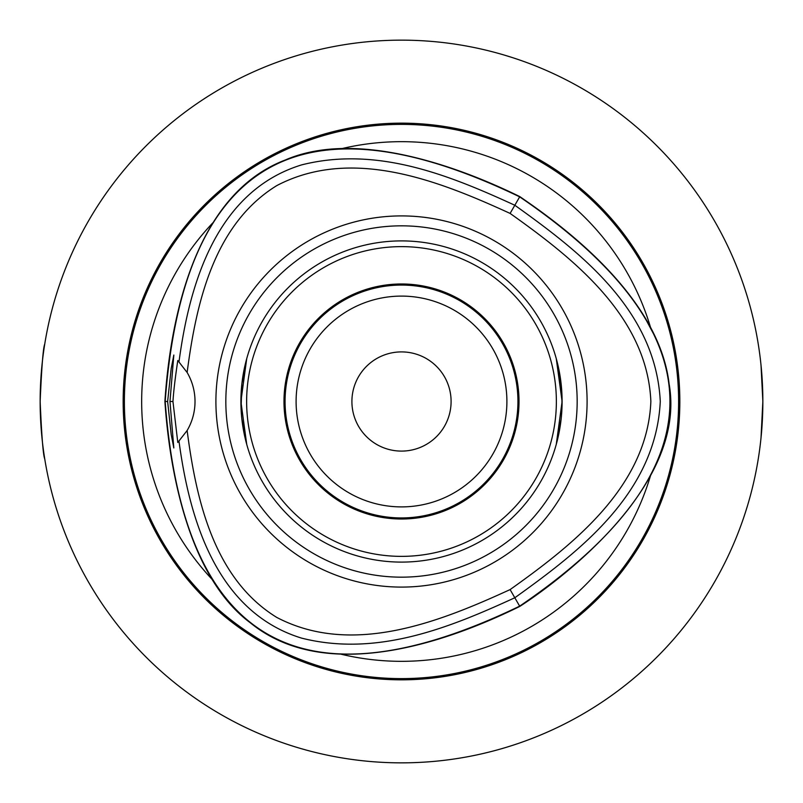 <?xml version="1.0" encoding="UTF-8"?>
<svg xmlns="http://www.w3.org/2000/svg" width="803" height="803" viewBox="0 0 803 803"><rect width="100%" height="100%" fill="white"/><g stroke="black" fill="none" stroke-linecap="round" stroke-linejoin="round"><path stroke-width="1.2" d="M401.5 285.065A116.435 116.435 0 0 1 517.935 401.5A116.435 116.435 0 0 1 401.5 517.935A116.435 116.435 0 0 1 285.065 401.5A116.435 116.435 0 0 1 401.5 285.065M401.5 296.096A105.404 105.404 0 0 0 310.219 454.197A105.404 105.404 0 0 0 492.781 454.197A105.404 105.404 0 0 0 401.5 296.096M40.15 401.5C41.666 366.67 43.191 347.548 44.727 344.146C43.191 347.548 41.666 366.67 40.15 401.5C41.666 436.33 43.191 455.452 44.727 458.854C43.191 455.452 41.666 436.33 40.15 401.5M761.003 438.006L762.85 401.5L761.003 364.994M759.688 353.812L759.146 349.877M759.146 453.123L759.688 449.188M212.835 222.843A259.831 259.831 0 0 0 212.765 580.077M341.225 654.244A259.831 259.831 0 0 0 650.52 475.657M653.421 333.667L646.626 320.909M650.52 327.343A259.831 259.831 0 0 0 341.155 148.776M401.5 123.15A278.35 278.35 0 0 1 642.551 540.67A278.35 278.35 0 0 1 160.449 540.67A278.35 278.35 0 0 1 401.5 123.15M401.5 351.905A49.595 49.595 0 0 1 451.095 401.5A49.595 49.595 0 0 1 401.5 451.095A49.595 49.595 0 0 1 351.905 401.5A49.595 49.595 0 0 1 401.5 351.905M225.834 401.5A175.666 175.666 0 0 1 401.5 225.834A175.666 175.666 0 0 1 577.166 401.5A175.666 175.666 0 0 1 401.5 577.166A175.666 175.666 0 0 1 225.834 401.5M587.093 401.5A185.593 185.593 0 0 1 401.5 587.093A185.593 185.593 0 0 1 215.907 401.5A185.593 185.593 0 0 1 401.5 215.907A185.593 185.593 0 0 1 587.093 401.5M562.1 401.5A160.6 160.6 0 0 0 401.5 240.9A160.6 160.6 0 0 0 240.9 401.5A160.6 160.6 0 0 0 401.5 562.1A160.6 160.6 0 0 0 562.1 401.5M401.5 283.981A117.519 117.519 0 0 0 299.73 460.26A117.519 117.519 0 0 0 503.27 460.26A117.519 117.519 0 0 0 401.5 283.981M401.5 556.369A154.869 154.869 0 0 1 267.379 324.071A154.869 154.869 0 0 1 535.621 324.071A154.869 154.869 0 0 1 401.5 556.369M241.844 418.865L246.732 444.4L240.9 401.5L246.732 358.6L241.894 383.673L241.061 408.777M561.939 408.777L561.939 394.223L556.268 358.6L562.1 401.5L556.268 444.4L561.106 419.317M167.626 401.5L171.18 368.647L173.829 355.036L169.975 401.5L173.819 447.964L171.169 434.343L167.626 401.5L164.896 401.5C167.154 433.58 177.854 569.217 250.496 622.937C330.846 688.402 461.273 635.273 519.802 606.406C551.791 585.768 687.79 489.147 669.11 383.894C658.209 290.325 548.359 216.439 519.812 196.605C490.914 182.522 368.105 123.983 285.266 160.008C188.394 196.855 169.172 336.377 164.896 401.5M169.975 401.5L172.956 401.5C173.589 391.412 175.205 377.751 177.794 360.527M177.804 360.507L187.129 372.472A57.354 57.354 0 0 1 187.129 430.528L177.794 442.473L172.956 401.5M519.812 196.605L519.671 196.855C301.356 91.562 183.194 159.777 165.187 401.5C183.164 643.233 301.326 711.458 519.651 606.155C720.02 469.725 720.02 333.285 519.671 196.855L514.823 205.247C450.353 175.706 377.48 145.694 301.577 164.906C214.752 191.606 188.976 287.534 179.009 361.751M187.129 372.472C196.103 303.986 213.457 224.539 276.844 185.563C352.115 146.226 439.201 180.916 510.106 213.417C573.713 258.576 647.288 316.643 650.862 401.5C647.288 486.367 573.693 544.434 510.096 589.593C439.181 622.094 352.105 656.784 276.824 617.457C213.437 578.471 196.093 499.024 187.129 430.528M178.999 441.259C188.966 515.466 214.722 611.404 301.557 638.114C377.46 657.316 450.332 627.304 514.813 597.763C579.033 551.741 655.74 493.614 660.277 401.5C655.74 309.396 579.043 251.269 514.823 205.247L510.106 213.417M510.096 589.593L519.802 606.406M747.723 504.957L745.676 511.571M508.67 746.589L511.571 745.676M746.589 508.67L747.432 505.91M294.33 746.589L291.429 745.676M56.411 508.67L57.324 511.571M56.411 294.33L57.324 291.429M294.33 56.411L291.429 57.324M504.957 55.277L511.571 57.324M746.589 294.33L745.676 291.429M508.67 56.411L505.91 55.568M401.5 762.85A361.35 361.35 0 0 0 762.85 401.5A361.35 361.35 0 0 0 401.5 40.15A361.35 361.35 0 0 0 40.15 401.5A361.35 361.35 0 0 0 401.5 762.85M124.385 401.5A277.115 277.115 0 0 1 401.5 124.385A277.115 277.115 0 0 1 678.615 401.5A277.115 277.115 0 0 1 401.5 678.615A277.115 277.115 0 0 1 124.385 401.5"/></g></svg>
